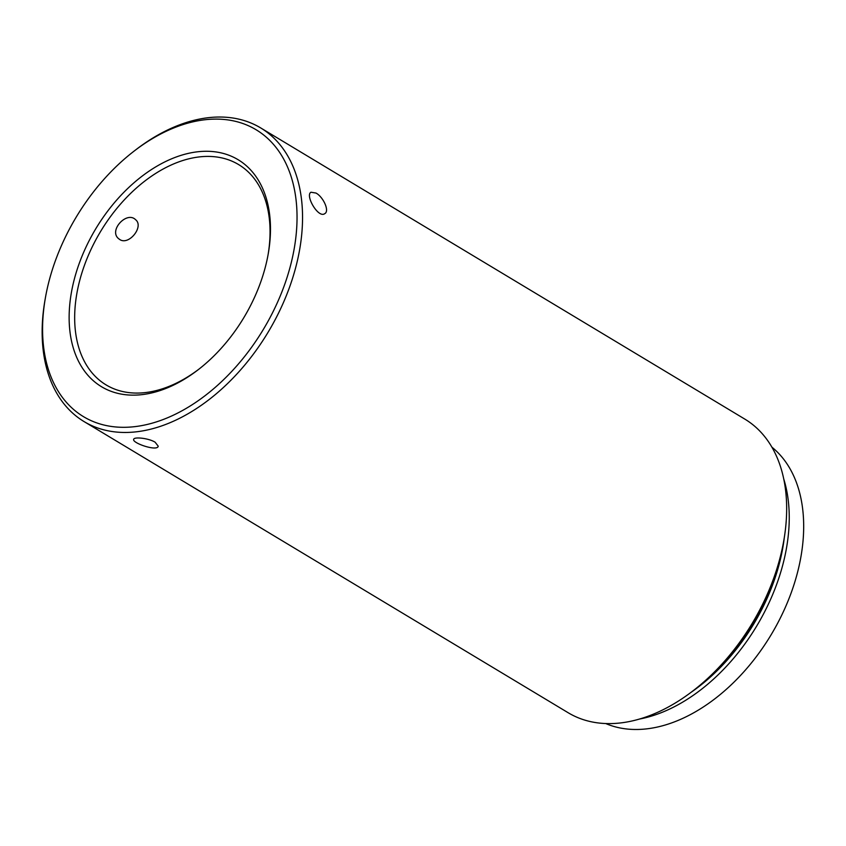 <?xml version="1.0" encoding="UTF-8"?>
<svg xmlns="http://www.w3.org/2000/svg" width="846" height="846" viewBox="0 0 846 846"><rect width="100%" height="100%" fill="white"/><g stroke="black" fill="none" stroke-linecap="round" stroke-linejoin="round"><path stroke-width="1.27" d="M45.324 298.236L44.954 300.351A171.347 111.672 -59 0 0 84.05 421.572A171.347 111.672 -59 0 0 268.055 332.298A171.347 111.672 -59 0 0 260.674 127.915A171.347 111.672 -59 0 0 216.375 117.086A171.347 111.672 -59 0 0 135.275 150.197L133.573 151.508A167.423 109.123 121 0 1 212.822 119.159A167.423 109.123 121 0 1 291.394 262.08A167.423 109.123 121 0 1 137.845 426.247A167.423 109.123 121 0 1 45.324 298.236A167.423 109.123 121 0 1 133.573 151.508M260.674 127.915L744.755 419.066A171.347 111.672 121 0 1 783.851 540.277A171.347 111.672 121 0 1 693.53 690.442A171.347 111.672 121 0 1 568.142 712.723L84.05 421.572M155.125 442.204L158.223 446.18C157.451 451.775 131.839 443.008 133.7 439.328C133.88 436.663 148.558 438.101 155.125 442.204M315.992 193.057C323.235 196.875 329.824 211.119 324.769 213.636C318.276 218.712 304.888 195.204 310.99 192.232L315.992 193.057M119.73 239.492L118.63 238.678C108.373 230.514 126.815 210.739 135.582 219.696C144.306 226.453 128.888 245.858 119.73 239.492M199.339 368.835A128.56 83.786 121 0 1 106.099 384.909A128.56 83.786 121 0 1 88.809 254.329A128.56 83.786 121 0 1 205.388 156.457A128.56 83.786 121 0 1 238.614 164.579A128.56 83.786 121 0 1 268.119 254.477M203.844 151.318A132.473 86.345 -59 0 0 69.171 314.289A132.473 86.345 -59 0 0 198.482 369.501A132.473 86.345 -59 0 0 268.309 253.409A132.473 86.345 -59 0 0 203.844 151.318M693.53 690.442L695.232 689.12A167.423 109.123 -59 0 0 783.481 542.402L783.851 540.277M784.358 537.168A158.583 103.36 121 0 1 691.023 692.356M783.766 479.037A161.903 105.517 121 0 1 639.396 719.068M771.933 447.196A161.903 105.517 121 0 1 771.087 634.838A161.903 105.517 121 0 1 605.725 723.542"/></g></svg>
